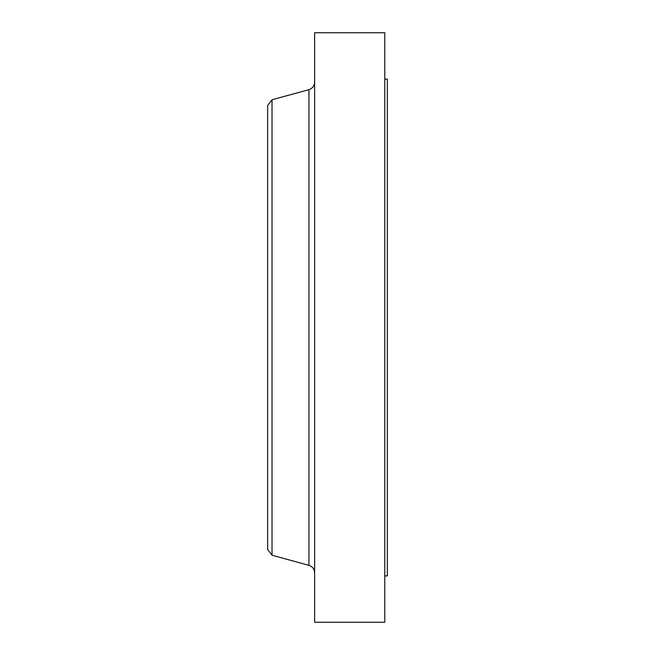 <?xml version="1.0" encoding="UTF-8"?>
<svg xmlns="http://www.w3.org/2000/svg" width="655" height="655" viewBox="0 0 655 655"><rect width="100%" height="100%" fill="white"/><g stroke="black" fill="none" stroke-linecap="round" stroke-linejoin="round"><path stroke-width="0.98" d="M384.78 79.083L387.351 79.083L387.351 575.917L384.78 575.917M272.03 555.235L272.03 99.765L267.649 105.471L267.649 549.529L272.03 555.235L308.947 565.347L308.947 89.653C312.509 88.441 314.4 85.961 314.629 82.203M314.629 327.5L314.629 622.25L384.78 622.25L384.78 32.75L314.629 32.75L314.629 327.5M272.03 99.765L308.947 89.653M308.947 565.347C312.509 566.559 314.4 569.039 314.629 572.798"/></g></svg>
